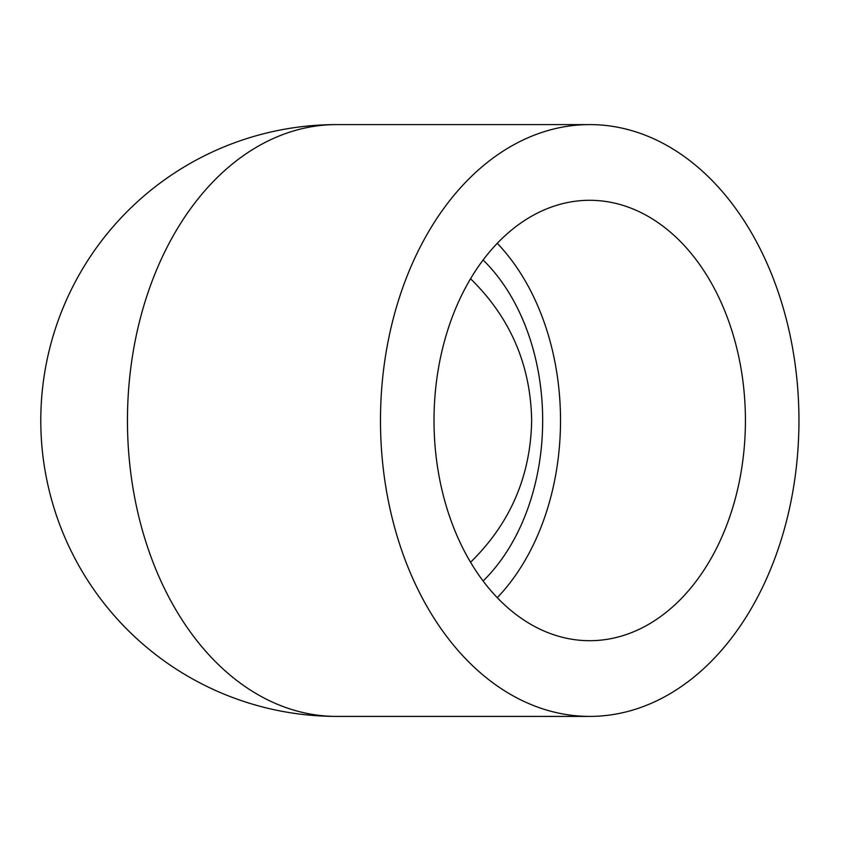 <?xml version="1.0" encoding="UTF-8"?>
<svg xmlns="http://www.w3.org/2000/svg" width="841" height="841" viewBox="0 0 841 841"><rect width="100%" height="100%" fill="white"/><g stroke="black" fill="none" stroke-linecap="round" stroke-linejoin="round"><path stroke-width="1.26" d="M589.72 124.594L336.694 124.594A295.906 295.906 0 0 0 40.788 420.5A295.906 295.906 0 0 0 336.694 716.406A295.906 209.23 90 0 1 127.454 420.5A295.906 209.23 90 0 1 336.694 124.594A295.906 295.906 0 0 0 40.788 420.5A295.906 295.906 0 0 0 336.694 716.406L589.72 716.406A295.906 209.23 90 0 0 798.95 420.5A295.906 209.23 90 0 0 589.72 124.594A295.906 209.23 90 0 0 380.479 420.5A295.906 209.23 90 0 0 589.72 716.406M470.561 562.251C510.308 523.354 530.671 476.101 531.659 420.5C530.671 364.899 510.308 317.646 470.561 278.749M434.009 420.5A220.205 155.711 -90 0 1 589.72 200.295A220.205 155.711 -90 0 1 745.42 420.5A220.205 155.711 -90 0 1 589.72 640.705A220.205 155.711 -90 0 1 434.009 420.5M497.262 597.688A220.205 155.711 90 0 0 560.516 420.5A220.205 155.711 90 0 0 497.262 243.312M483.102 580.984A194.975 137.871 90 0 0 542.676 420.5A194.975 137.871 90 0 0 483.102 260.016"/></g></svg>
